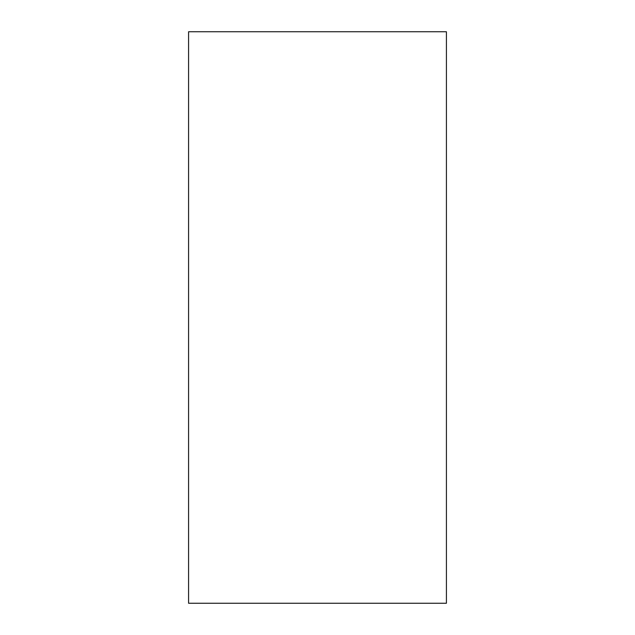 <?xml version="1.0" encoding="UTF-8"?>
<svg xmlns="http://www.w3.org/2000/svg" width="635" height="635" viewBox="0 0 635 635"><rect width="100%" height="100%" fill="white"/><g stroke="black" fill="none" stroke-linecap="round" stroke-linejoin="round"><path stroke-width="0.95" d="M317.5 603.25L446.421 603.25L446.421 31.75L188.579 31.75L188.579 603.25L317.5 603.25"/></g></svg>
